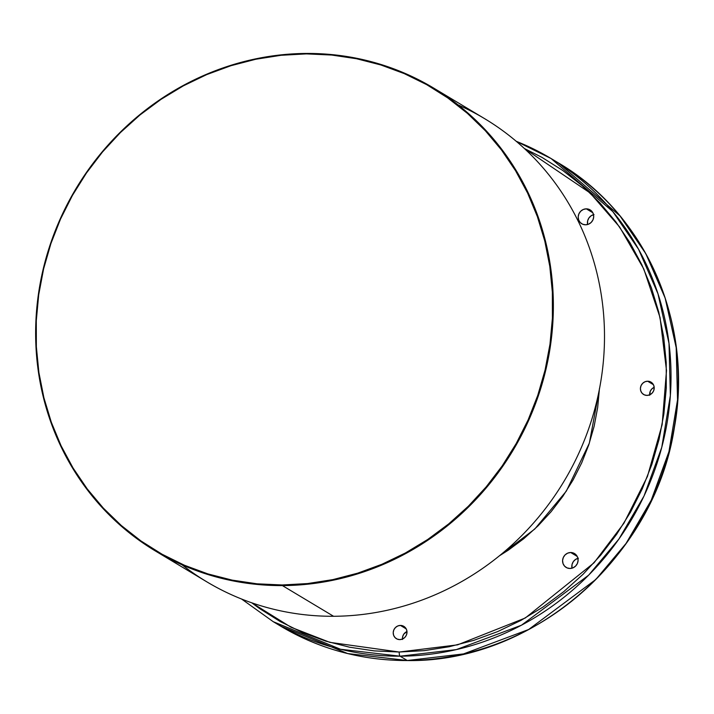 <?xml version="1.0" encoding="UTF-8"?>
<svg xmlns="http://www.w3.org/2000/svg" width="714" height="714" viewBox="0 0 714 714"><rect width="100%" height="100%" fill="white"/><g stroke="black" fill="none" stroke-linecap="round" stroke-linejoin="round"><path stroke-width="1.07" d="M400.429 625.419A7.202 6.792 121 0 1 406.685 634.309A7.202 6.792 121 0 1 399.786 639.61L402.446 639.057L404.758 637.513L406.355 635.201L407.007 632.479L406.605 629.766L405.213 627.472L403.044 625.946L400.429 625.419L397.769 625.973L395.458 627.526L393.86 629.837L393.209 632.55L393.61 635.264L395.003 637.557L397.171 639.084L399.786 639.61A7.202 6.792 121 0 1 393.53 630.73A7.202 6.792 121 0 1 400.429 625.419L406.212 628.891L400.429 625.419M570.7 552.511A8.104 7.64 121 0 1 574.502 553.546A8.104 7.64 121 0 1 577.742 562.507A8.104 7.64 121 0 1 569.977 568.478L572.967 567.853L575.564 566.113L577.367 563.516L578.09 560.454L577.644 557.411L576.073 554.823L573.637 553.109L570.7 552.511L567.701 553.136L565.104 554.885L563.31 557.482L562.578 560.535L563.034 563.587L564.596 566.166L567.032 567.889L569.977 568.478A8.104 7.64 121 0 1 566.166 567.443A8.104 7.64 121 0 1 562.935 558.482A8.104 7.64 121 0 1 570.7 552.511L577.207 556.42L570.7 552.511M647.634 381.214A7.202 6.792 121 0 1 653.89 390.103A7.202 6.792 121 0 1 646.991 395.404L649.651 394.851L651.962 393.307L653.56 390.995L654.202 388.273L653.801 385.569L652.418 383.266L650.249 381.74L647.634 381.214L644.965 381.767L642.662 383.32L641.065 385.631L640.413 388.345L640.815 391.058L642.207 393.352L644.376 394.878L646.991 395.404A7.202 6.792 121 0 1 640.726 386.524A7.202 6.792 121 0 1 647.634 381.214L653.417 384.685L647.634 381.214M586.301 208.845A8.104 7.64 121 0 1 590.112 209.88A8.104 7.64 121 0 1 593.343 218.841A8.104 7.64 121 0 1 585.578 224.803L588.577 224.187L591.174 222.438L592.968 219.841L593.7 216.788L593.245 213.736L591.683 211.148L589.246 209.434L586.301 208.845L583.311 209.461L580.714 211.21L578.911 213.807L578.188 216.86L578.635 219.912L580.196 222.491L582.642 224.214L585.578 224.803A8.104 7.64 121 0 1 581.776 223.768A8.104 7.64 121 0 1 578.536 214.807A8.104 7.64 121 0 1 586.301 208.845L592.816 212.745L586.301 208.845M407.623 660.495A3.597 1.035 -90.3 0 1 407.462 660.548A3.597 1.035 -90.3 0 1 407.266 660.504L347.727 653.569L280.415 625.999A270.053 254.711 -59 0 0 407.266 660.504L400.09 656.193A270.053 254.711 121 0 1 273.239 621.689L340.542 649.258L400.09 656.193A3.597 1.035 -90.3 0 1 399.224 652.025L329.832 642.35L291.089 627.276L251.747 602.803L259.485 608.498L280.361 621.635L302.495 632.533L325.673 641.101L349.681 647.232L374.27 650.891L399.224 652.025A3.597 1.035 89.7 0 0 400.09 656.193L456.362 649.597L521.461 625.205L588.639 575.172L618.904 539.07L644.028 495.989L661.753 447.366L670.357 395.511L669 343.327L657.969 293.766L638.584 249.311L612.844 211.621L551.101 158.544L516.222 141.292A270.053 254.711 121 0 1 551.101 158.544A270.053 254.711 121 0 1 658.951 457.246A270.053 254.711 121 0 1 400.09 656.193L407.266 660.504A270.053 254.711 -59 0 0 666.135 461.547A270.053 254.711 -59 0 0 558.286 162.854A270.053 254.711 -59 0 0 554.671 160.73L558.286 162.854L620.02 215.931L645.768 253.622L665.153 298.077L676.185 347.638L677.541 399.822L668.938 451.676L651.204 500.3L626.089 543.381L595.815 579.482L528.646 629.507L463.538 653.908L407.266 660.504A3.597 1.035 89.7 0 0 407.462 660.548A3.597 1.035 89.7 0 0 407.623 660.495M599.421 389.157L589.345 443.162L566.327 491.125L534.741 529.056L499.443 555.787L508.439 550.083L523.799 538.677L538.07 525.843L551.119 511.688L562.819 496.364L573.065 480.004L581.74 462.779L588.782 444.84L594.11 426.374L597.672 407.551L599.448 388.55M155.563 551.092A270.053 254.711 121 0 1 47.713 252.399A270.053 254.711 121 0 1 306.583 53.443A270.053 254.711 -59 0 0 35.923 320.827A270.053 254.711 -59 0 0 282.423 585.596L333.563 616.28L282.423 585.596A270.053 254.711 121 0 1 155.563 551.092L206.703 581.776A270.053 254.711 -59 0 0 333.563 616.28A270.053 254.711 121 0 1 182.097 564.836M282.423 585.596L282.289 584.971A269.508 254.202 121 0 1 36.289 320.729A269.508 254.202 121 0 1 306.404 53.889L306.583 53.443L306.404 53.889L331.644 55.04L356.518 58.735L380.794 64.947L404.24 73.604L426.633 84.627L447.74 97.916L467.375 113.339L485.35 130.742L501.478 149.967L515.615 170.825L527.619 193.11L537.374 216.61L544.8 241.1L549.798 266.349L552.35 292.106L552.404 318.132L549.985 344.166L545.094 369.959L537.794 395.27L528.146 419.85L516.249 443.456L502.219 465.876L486.18 486.886L468.295 506.28L448.74 523.871L427.695 539.498L405.365 553.002L381.963 564.256L357.723 573.155L332.867 579.616L307.645 583.561L282.289 584.971L257.049 583.82L232.175 580.125L207.899 573.913L184.453 565.256L162.06 554.225L140.953 540.944L121.318 525.522L103.343 508.118L87.215 488.894L73.078 468.036L61.074 445.75L51.319 422.251L43.902 397.752L38.895 372.512L36.352 346.754L36.289 320.729L38.717 294.695L43.599 268.901L50.899 243.59L60.547 219.011L72.444 195.404L86.474 172.984L102.513 151.975L120.398 132.581L139.953 114.99L161.007 99.362L183.337 85.858L206.73 74.595L230.979 65.697L255.826 59.244L281.057 55.29L306.404 53.889A269.508 254.202 121 0 1 552.404 318.132A269.508 254.202 121 0 1 282.289 584.971L282.423 585.596A270.053 254.711 -59 0 0 553.082 318.221A270.053 254.711 -59 0 0 306.583 53.443A270.053 254.711 121 0 1 433.434 87.947A270.053 254.711 121 0 1 541.283 386.649A270.053 254.711 121 0 1 282.423 585.596M458.049 104.887A270.053 254.711 121 0 1 596.583 402.116A270.053 254.711 121 0 1 333.563 616.28A270.053 254.711 -59 0 0 592.424 417.324A270.053 254.711 -59 0 0 484.574 118.631L433.434 87.947M524.326 148.476L541.926 157.366L562.802 170.503L582.213 185.747L599.974 202.963L615.923 221.965L629.9 242.582L641.77 264.617L651.418 287.849L658.745 312.063L663.699 337.026L666.216 362.489L666.269 388.22L663.877 413.95L659.049 439.458L651.828 464.475L642.288 488.778L630.524 512.125L616.655 534.286L600.795 555.055L583.115 574.226L563.783 591.62L542.97 607.07L520.899 620.421L497.765 631.551L473.793 640.351L449.222 646.732L424.286 650.641L399.224 652.025L457.594 644.849L525.272 618.003L594.048 562.802L623.938 523.21L647.437 476.488L662.155 424.607L666.492 370.521L660.066 317.596L643.796 268.982L619.645 227.025L590.103 192.958L524.326 148.476M402.517 639.476L402.642 636.709L403.785 634.139L406.998 631.515A7.202 6.792 -59 0 0 402.464 639.048M577.912 558.339A8.104 7.64 -59 0 0 571.994 568.201L572.03 564.515L573.315 561.632L575.564 559.419L578.411 558.214M649.713 395.27L650.293 391.165L651.891 388.862L654.202 387.309A7.202 6.792 -59 0 0 649.669 394.851M593.512 214.664A8.104 7.64 -59 0 0 587.604 224.526L587.64 220.84L588.925 217.957L591.165 215.744L594.012 214.539M516.204 141.283L551.101 158.544L558.286 162.854C645.581 213.665 693.544 323.112 674.391 427.454C654.961 556.536 533.545 662.619 407.444 660.557C361.614 660.575 319.265 649.053 280.415 625.999L273.239 621.689L241.573 599.028"/></g></svg>

